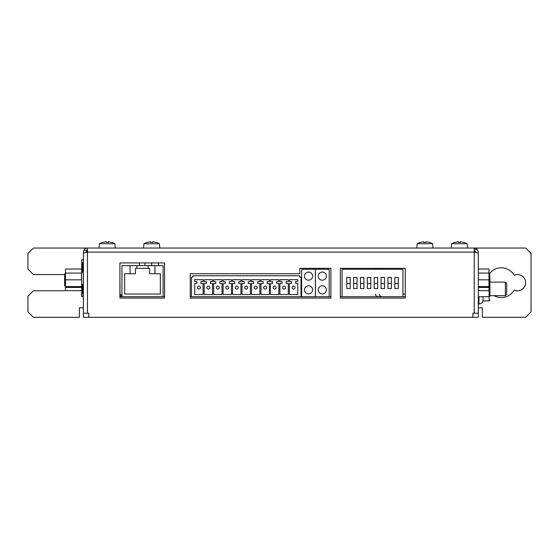 <?xml version="1.0" encoding="UTF-8"?>
<svg xmlns="http://www.w3.org/2000/svg" width="559" height="559" viewBox="0 0 559 559"><rect width="100%" height="100%" fill="white"/><g stroke="black" fill="none" stroke-linecap="round" stroke-linejoin="round"><path stroke-width="0.84" d="M478.308 313.236L478.308 317.295L472.893 317.295L472.893 313.236L474.249 313.236L474.249 248.049L87.456 248.049L87.456 313.236L83.396 313.236L83.396 253.458C83.64 253.01 84.989 252.556 87.456 252.109L474.249 252.109C476.715 252.556 478.064 253.01 478.308 253.458L478.308 313.236L474.249 313.236M87.456 313.236L88.811 313.236L88.811 317.295L472.893 317.295M88.811 317.295L83.396 317.295L83.396 313.236M340.361 298.087L405.275 298.087L405.275 268.334L340.361 268.334L340.361 298.087M119.912 262.926L119.912 298.087L164.542 298.087L164.542 262.926L119.912 262.926M190.242 273.742L190.242 298.087L330.893 298.087L330.893 268.334L299.785 268.334L299.785 273.742L190.242 273.742M190.242 296.738L315.444 296.738L315.444 269.256L329.188 269.256L329.188 296.738L330.893 296.738M340.361 296.738L405.275 296.738M119.912 296.738L164.542 296.738M144.914 262.926L144.914 265.63M151.678 262.926L151.678 265.63M158.435 262.926L158.435 265.63M86.107 252.109A1.356 1.356 0 0 1 87.456 250.753L86.107 252.402M474.249 250.753A1.356 1.356 0 0 1 475.604 252.109L474.249 250.753M83.396 257.517L83.396 252.109L83.871 250.215A4.06 4.06 0 0 1 87.456 248.049L33.358 248.049L27.95 253.458L27.95 269.145L33.358 274.56L63.111 274.56A8.112 8.112 0 0 1 64.669 274.707M65.48 290.435A8.112 8.112 0 0 1 63.111 290.785L33.358 290.785L27.95 296.193L27.95 311.887L33.358 317.295L79.343 317.295L79.343 307.827L83.396 307.827M478.308 311.887L478.308 307.827L482.361 307.827L482.361 317.295L525.642 317.295L531.05 311.887L531.05 253.458L525.642 248.049L474.249 248.049A4.06 4.06 0 0 1 477.274 249.405L478.308 252.109L478.308 257.517M494.037 295.655A14.876 14.876 0 0 0 514.203 290.072A8.112 8.112 0 0 0 525.642 282.672A8.112 8.112 0 0 0 514.203 275.273A14.876 14.876 0 0 0 489.642 273.421M315.388 296.738L315.388 269.256L301.65 269.256L301.65 296.738M301.001 282.994L301.65 282.994M402.941 296.738L402.941 269.256L342.08 269.256L342.08 296.738M489.125 286.578L489.125 296.738L478.308 296.738M119.912 274.427L120.045 296.738M130.072 273.742L124.664 273.742L124.664 294.034L160.363 294.034L160.363 273.742L149.546 273.742L149.546 268.334L135.481 268.334L135.481 273.742L130.072 273.742L130.072 265.63L121.96 265.63L121.96 296.738M154.955 273.742L154.955 265.63L163.067 265.63L163.067 296.738M120.045 294.879L121.96 294.879M139.422 262.926L139.422 265.63M83.396 272.212L81.712 272.212L81.712 259.844L83.396 259.844M81.712 262.59L83.396 262.59M83.396 293.985L81.712 293.985L81.712 272.212M81.712 284.37L83.396 284.37M83.396 296.738L81.712 296.738L81.712 262.954M82.383 296.738L82.383 295.879L83.396 296.06M143.558 248.049L143.936 243.724L159.413 243.724L159.79 248.049M143.936 243.724A19.006 19.006 0 0 1 147.227 242.361L147.227 242.361M150.623 242.396L152.733 242.396L150.623 242.396L150.623 241.705L147.241 242.396M156.108 242.396L152.733 241.705L152.733 242.396M159.413 243.724A19.006 19.006 0 0 0 156.122 242.361M451.26 248.049L451.637 243.724L467.107 243.724L467.485 248.049M451.637 243.724A19.006 19.006 0 0 1 454.921 242.361L454.921 242.361M458.317 242.396L460.427 242.396L458.317 242.396L458.317 241.705L454.942 242.396M463.802 242.396L460.427 241.705L460.427 242.396M467.107 243.724A19.006 19.006 0 0 0 463.823 242.361M416.776 248.049L417.154 243.724L432.624 243.724L433.001 248.049M417.154 243.724A19.006 19.006 0 0 1 420.438 242.361L420.438 242.361M423.834 242.396L425.944 242.396L423.834 242.396L423.834 241.705L420.459 242.396M429.319 242.396L425.944 241.705L425.944 242.396M432.624 243.724A19.006 19.006 0 0 0 429.34 242.361M99.041 248.049L99.418 243.724L114.888 243.724L115.273 248.049M99.418 243.724A19.006 19.006 0 0 1 102.702 242.361L102.702 242.361M106.098 242.396L108.208 242.396L106.098 242.396L106.098 241.705L102.723 242.396M111.583 242.396L108.208 241.705L108.208 242.396M114.888 243.724A19.006 19.006 0 0 0 111.604 242.361M83.871 250.215L87.456 250.215M474.249 249.405L477.274 249.405M312.579 276.125A4.06 4.06 0 0 0 308.519 272.065A4.06 4.06 0 0 0 304.466 276.125A4.06 4.06 0 0 1 308.519 272.065A4.06 4.06 0 0 1 312.579 276.125A4.06 4.06 0 0 1 308.519 280.185A4.06 4.06 0 0 1 304.466 276.125A4.06 4.06 0 0 1 308.519 272.065A4.06 4.06 0 0 1 312.579 276.125A4.06 4.06 0 0 1 308.519 280.185A4.06 4.06 0 0 1 304.466 276.125M304.466 289.869A4.06 4.06 0 0 0 308.519 293.922A4.06 4.06 0 0 0 312.579 289.869A4.06 4.06 0 0 1 308.519 293.922A4.06 4.06 0 0 1 304.466 289.869A4.06 4.06 0 0 1 308.519 285.81A4.06 4.06 0 0 1 312.579 289.869A4.06 4.06 0 0 1 308.519 293.922A4.06 4.06 0 0 1 304.466 289.869A4.06 4.06 0 0 1 308.519 285.81A4.06 4.06 0 0 1 312.579 289.869M315.444 296.738L329.188 296.738M318.26 289.869A4.06 4.06 0 0 0 322.312 293.922A4.06 4.06 0 0 0 326.372 289.869A4.06 4.06 0 0 1 322.312 293.922A4.06 4.06 0 0 1 318.26 289.869A4.06 4.06 0 0 1 322.312 285.81A4.06 4.06 0 0 1 326.372 289.869A4.06 4.06 0 0 1 322.312 293.922A4.06 4.06 0 0 1 318.26 289.869A4.06 4.06 0 0 1 322.312 285.81A4.06 4.06 0 0 1 326.372 289.869M322.312 272.065A4.06 4.06 0 0 1 326.372 276.125A4.06 4.06 0 0 1 322.312 280.185A4.06 4.06 0 0 1 318.26 276.125A4.06 4.06 0 0 1 322.312 272.065A4.06 4.06 0 0 1 326.372 276.125A4.06 4.06 0 0 1 322.312 280.185A4.06 4.06 0 0 1 318.26 276.125A4.06 4.06 0 0 1 322.312 272.065M346.748 277.481L346.748 288.514L350.179 288.514L350.179 277.481L346.748 277.481M353.616 277.481L353.616 288.514L357.047 288.514L357.047 277.481L353.616 277.481M360.485 277.481L360.485 288.514L363.923 288.514L363.923 277.481L360.485 277.481M394.836 277.481L394.836 288.514L398.274 288.514L398.274 277.481L394.836 277.481M387.967 277.481L387.967 288.514L391.405 288.514L391.405 277.481L387.967 277.481M381.098 277.481L381.098 288.514L384.529 288.514L384.529 277.481L381.098 277.481M374.23 277.481L374.23 288.514L377.66 288.514L377.66 277.481L374.23 277.481M367.354 277.481L367.354 288.514L370.792 288.514L370.792 277.481L367.354 277.481M83.396 297.332L82.977 296.738M154.955 265.63L130.072 265.63M191.457 296.738L191.457 277.124L192.813 277.124L192.813 275.776L299.652 275.776L299.652 277.124L301.001 277.124L301.001 296.738M121.96 295.879L120.045 295.879M83.396 263.967L82.809 263.967L82.809 270.836L83.396 270.836M83.396 285.747L82.809 285.747L82.809 292.616L83.396 292.616M83.032 259.844L83.396 259.32L83.032 259.844M204.168 294.572L212.553 294.572L212.553 283.483L210.394 283.483L210.394 281.589L212.553 281.589L212.553 279.696L204.168 279.696L204.168 281.589L206.334 281.589L206.334 283.483L204.168 283.483L204.168 294.572M194.707 294.572L203.092 294.572L203.092 283.483L200.926 283.483L200.926 281.589L203.092 281.589L203.092 279.696L194.707 279.696L194.707 281.589L196.866 281.589L196.866 283.483L194.707 283.483L194.707 294.572M213.636 283.483L213.636 294.572L222.021 294.572L222.021 283.483L219.862 283.483L219.862 281.589L222.021 281.589L222.021 279.696L213.636 279.696L213.636 281.589L215.802 281.589L215.802 283.483L213.636 283.483M223.104 283.483L223.104 294.572L231.489 294.572L231.489 283.483L229.323 283.483L229.323 281.589L231.489 281.589L231.489 279.696L223.104 279.696L223.104 281.589L225.27 281.589L225.27 283.483L223.104 283.483M232.572 283.483L232.572 294.572L240.957 294.572L240.957 283.483L238.791 283.483L238.791 281.589L240.957 281.589L240.957 279.696L232.572 279.696L232.572 281.589L234.738 281.589L234.738 283.483L232.572 283.483M242.04 283.483L242.04 294.572L250.425 294.572L250.425 283.483L248.259 283.483L248.259 281.589L250.425 281.589L250.425 279.696L242.04 279.696L242.04 281.589L244.199 281.589L244.199 283.483L242.04 283.483M251.508 283.483L251.508 294.572L259.893 294.572L259.893 283.483L257.727 283.483L257.727 281.589L259.893 281.589L259.893 279.696L251.508 279.696L251.508 281.589L253.667 281.589L253.667 283.483L251.508 283.483M260.969 283.483L260.969 294.572L269.354 294.572L269.354 283.483L267.195 283.483L267.195 281.589L269.354 281.589L269.354 279.696L260.969 279.696L260.969 281.589L263.135 281.589L263.135 283.483L260.969 283.483M270.437 283.483L270.437 294.572L278.822 294.572L278.822 283.483L276.663 283.483L276.663 281.589L278.822 281.589L278.822 279.696L270.437 279.696L270.437 281.589L272.603 281.589L272.603 283.483L270.437 283.483M279.905 283.483L279.905 294.572L288.29 294.572L288.29 283.483L286.124 283.483L286.124 281.589L288.29 281.589L288.29 279.696L279.905 279.696L279.905 281.589L282.071 281.589L282.071 283.483L279.905 283.483M289.373 283.483L289.373 294.572L297.758 294.572L297.758 283.483L295.592 283.483L295.592 281.589L297.758 281.589L297.758 279.696L289.373 279.696L289.373 281.589L291.539 281.589L291.539 283.483L289.373 283.483M81.712 296.71L81.712 294.006M148.191 268.334L148.191 265.63M136.836 268.334L136.836 265.63M82.383 284.37L82.383 293.985M82.383 262.59L82.383 272.212M478.308 283.483L478.308 292.951M350.179 283.483L346.748 283.483M357.047 283.483L353.616 283.483M363.923 283.483L360.485 283.483M398.274 283.483L394.836 283.483M391.405 283.483L387.967 283.483M384.529 283.483L381.098 283.483M377.66 283.483L374.23 283.483M370.792 283.483L367.354 283.483M483.039 296.738L483.039 298.485M483.039 298.513L482.906 300.854L489.125 300.854M209.849 287.543A1.488 1.488 0 0 0 208.36 286.054A1.488 1.488 0 0 0 206.872 287.543A1.488 1.488 0 0 0 208.36 289.031A1.488 1.488 0 0 0 209.849 287.543M200.381 287.543A1.488 1.488 0 0 0 198.899 286.054A1.488 1.488 0 0 0 197.411 287.543A1.488 1.488 0 0 0 198.899 289.031A1.488 1.488 0 0 0 200.381 287.543M219.317 287.543A1.488 1.488 0 0 0 217.828 286.054A1.488 1.488 0 0 0 216.34 287.543A1.488 1.488 0 0 0 217.828 289.031A1.488 1.488 0 0 0 219.317 287.543M228.785 287.543A1.488 1.488 0 0 0 227.296 286.054A1.488 1.488 0 0 0 225.808 287.543A1.488 1.488 0 0 0 227.296 289.031A1.488 1.488 0 0 0 228.785 287.543M238.253 287.543A1.488 1.488 0 0 0 236.764 286.054A1.488 1.488 0 0 0 235.276 287.543A1.488 1.488 0 0 0 236.764 289.031A1.488 1.488 0 0 0 238.253 287.543M247.721 287.543A1.488 1.488 0 0 0 246.233 286.054A1.488 1.488 0 0 0 244.744 287.543A1.488 1.488 0 0 0 246.233 289.031A1.488 1.488 0 0 0 247.721 287.543M257.182 287.543A1.488 1.488 0 0 0 255.701 286.054A1.488 1.488 0 0 0 254.212 287.543A1.488 1.488 0 0 0 255.701 289.031A1.488 1.488 0 0 0 257.182 287.543M266.65 287.543A1.488 1.488 0 0 0 265.162 286.054A1.488 1.488 0 0 0 263.673 287.543A1.488 1.488 0 0 0 265.162 289.031A1.488 1.488 0 0 0 266.65 287.543M276.118 287.543A1.488 1.488 0 0 0 274.63 286.054A1.488 1.488 0 0 0 273.141 287.543A1.488 1.488 0 0 0 274.63 289.031A1.488 1.488 0 0 0 276.118 287.543M285.586 287.543A1.488 1.488 0 0 0 284.098 286.054A1.488 1.488 0 0 0 282.609 287.543A1.488 1.488 0 0 0 284.098 289.031A1.488 1.488 0 0 0 285.586 287.543M295.054 287.543A1.488 1.488 0 0 0 293.566 286.054A1.488 1.488 0 0 0 292.077 287.543A1.488 1.488 0 0 0 293.566 289.031A1.488 1.488 0 0 0 295.054 287.543M489.789 285.782L489.789 284.021L489.789 285.782L488.978 286.592L488.978 279.828L489.789 279.828L489.789 285.782L488.978 286.592L488.978 290.652L478.308 290.652M478.308 269.012L488.978 269.012L488.978 273.072L478.308 273.072M488.978 286.592L478.308 286.592M488.978 273.072L489.789 273.882L488.978 273.072L488.978 279.828L478.308 279.828M81.712 273.072L65.48 273.072L65.48 269.012L81.712 269.012M81.712 290.652L65.48 290.652L65.48 286.592L81.712 286.592M64.669 276.202L64.669 273.882L65.48 273.072L64.669 273.882L64.669 285.782L64.669 279.828L81.712 279.828M489.789 273.882L489.789 284.021M64.669 285.782L65.48 286.592L64.669 285.782M489.789 277.215L489.936 296.396M489.936 277.683L489.936 292.574A0.811 0.601 180 0 1 489.125 293.175M505.357 282.127L506.706 283.483L506.706 294.3L505.357 295.655L505.357 282.127L489.936 282.127M402.941 294.034L405.275 294.034M120.045 296.396L121.96 296.396M478.308 304.04L478.979 304.04L478.979 296.738M478.308 287.438L488.978 287.438M65.48 287.438L81.712 287.438M65.48 273.072L65.48 286.592M489.936 299.959A0.811 0.601 0 0 1 489.125 300.56L489.125 296.738M489.125 291.882L489.936 292.057M489.789 280.541A0.811 0.776 0 0 1 489.936 280.988M489.936 277.704A0.811 0.776 180 0 0 489.789 277.257M379.302 294.034C379.854 294.845 378.254 295.404 382.014 296.738M379.302 268.334L379.302 269.256M375.529 294.034C376.074 294.845 374.474 295.404 378.233 296.738M375.529 268.334L375.529 269.256M478.979 304.04C481.327 303.83 482.676 302.566 483.032 300.232M489.936 300.106L489.125 300.917L482.871 300.917M505.357 295.655L489.936 295.655"/></g></svg>
